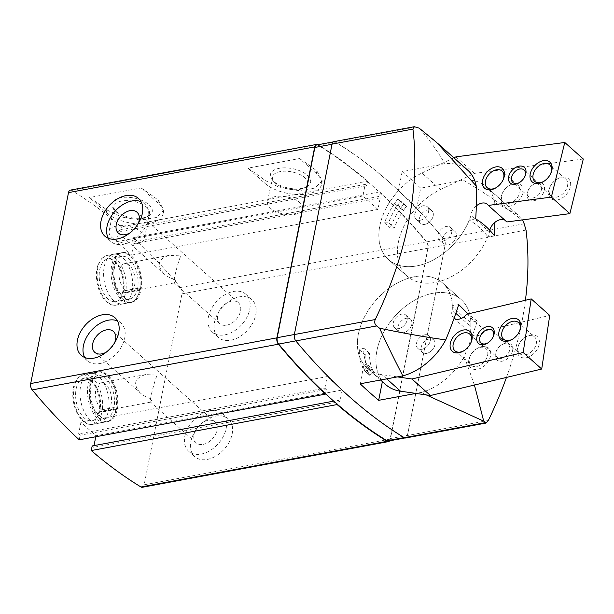 <?xml version="1.0" encoding="UTF-8"?>
<svg xmlns="http://www.w3.org/2000/svg" width="614" height="614" viewBox="0 0 614 614"><rect width="100%" height="100%" fill="white"/><g stroke="black" fill="none" stroke-linecap="round" stroke-linejoin="round"><path stroke-width="0.46" stroke-dasharray="3.07 2.3" d="M106.306 352.129A13.992 9.456 -48.3 0 0 114.526 342.919M203.119 444.39A13.992 9.456 -48.3 0 0 215.376 434.612A13.992 9.456 -48.3 0 0 214.816 421.941A13.992 9.456 -48.3 0 0 198.437 426.085A13.992 9.456 -48.3 0 0 196.173 442.824A13.992 9.456 -48.3 0 0 203.119 444.39M140.406 393.052C132.662 384.257 134.382 378.109 145.564 374.601L157.161 375.116C153.937 382.599 149.233 401.709 150.53 402.086L152.41 399.131C147.652 397.91 143.653 395.884 140.406 393.052L94.763 352.313M129.907 232.913A13.992 9.456 -48.3 0 0 138.127 223.703M226.719 325.174A13.992 9.456 -48.3 0 0 238.976 315.396A13.992 9.456 -48.3 0 0 238.416 302.725A13.992 9.456 -48.3 0 0 222.045 306.87A13.992 9.456 -48.3 0 0 219.781 323.609A13.992 9.456 -48.3 0 0 226.719 325.174M164.015 273.829C156.263 265.041 157.982 258.893 169.165 255.386L180.769 255.9C177.546 263.383 172.841 282.494 174.138 282.87L176.018 279.915C171.26 278.695 167.261 276.668 164.015 273.829L118.372 233.09M299.548 158.558A618.973 343.617 -100.5 0 1 316.885 170.945L322.235 180.861L314.936 188.084L298.964 190.647L280.122 187.638L265.233 180.531A618.973 343.617 79.5 0 0 247.895 168.144L299.548 158.558L316.363 173.57A31.583 15.312 11.2 0 1 321.513 184.499A31.583 15.312 11.2 0 1 298.181 194.569A31.583 15.312 11.2 0 1 264.711 183.156L247.895 168.144M389.667 440.806A5.05 2.801 79.5 0 0 390.358 439.102L428.165 248.171A5.05 2.801 79.5 0 0 426.676 241.809A618.973 343.617 79.5 0 0 379.644 191.89L378.731 196.503L380.235 197.846L377.948 209.412L362.897 195.973L365.184 184.415L366.688 185.758L367.602 181.145L121.395 226.842A618.973 343.617 79.5 0 0 71.684 190.409A5.05 2.801 79.5 0 0 70.364 190.117M367.602 181.145A618.973 343.617 79.5 0 0 317.937 144.743M141.143 187.953A618.973 343.617 -100.5 0 1 158.481 200.341L163.838 210.257L156.539 217.479L140.568 220.042L121.725 217.034L106.836 209.927A618.973 343.617 79.5 0 0 89.49 197.539L141.143 187.953L157.967 202.965A31.583 15.312 11.2 0 1 163.117 213.895A31.583 15.312 11.2 0 1 139.785 223.964A31.583 15.312 11.2 0 1 106.314 212.551L89.49 197.539M382.368 381.632L382.461 381.194L363.933 364.662L360.149 383.796M474.43 385.047L464.238 356.427A371.347 250.972 -48.3 0 0 477.239 321.137L470.838 322.327C464.706 318.182 458.535 312.672 452.318 305.795A56.841 38.421 -48.3 0 0 442.709 283.1A56.841 38.421 -48.3 0 0 378.447 297.506A56.841 38.421 -48.3 0 0 363.933 364.662M477.239 321.137L468.029 313.923M458.719 304.605L452.318 305.795M402.155 171.628L398.371 190.762L416.891 207.294L420.682 188.16A618.636 343.433 79.5 0 0 402.155 171.628L444.866 163.7A53.479 36.142 131.7 0 1 467.761 170.201M475.689 218.883L469.288 220.073C476.073 224.087 482.251 229.598 487.815 236.605L494.209 235.415M506.466 377.426A354.217 239.399 -48.3 0 0 525.423 300.269M494.853 222.422A371.347 250.972 -48.3 0 0 494.731 202.443L517.441 214.532L523.328 221.101C504.086 205.966 484.101 192.343 463.386 180.232L420.682 188.16M426.316 394.925L421.373 392.407L415.908 393.421M421.373 392.407A53.479 36.142 -48.3 0 0 464.238 356.427M405.593 437.997A5.05 2.801 79.5 0 0 407.45 435.51L445.158 245.07A5.05 2.801 79.5 0 0 443.669 238.708A618.636 343.433 79.5 0 0 335.236 141.926A5.05 2.801 79.5 0 0 333.909 141.634M419.185 128.149C428.488 138.495 437.053 150.346 444.866 163.7M494.731 202.443A53.479 36.142 -48.3 0 0 486.288 186.733A53.479 36.142 -48.3 0 0 463.386 180.232M388.355 441.052A5.05 2.801 79.5 0 0 390.205 438.565L427.874 248.325A5.05 2.801 79.5 0 0 426.392 241.954A618.505 343.364 79.5 0 0 379.559 192.289A618.505 343.364 79.5 0 0 367.525 181.544A618.505 343.364 79.5 0 0 318.044 145.257A5.05 2.801 79.5 0 0 316.724 144.965M142.294 487.286A5.05 2.801 79.5 0 0 144.152 484.799L181.959 293.86A5.05 2.801 79.5 0 0 180.47 287.498A618.973 343.617 79.5 0 0 133.438 237.587L132.524 242.2L134.029 243.543L131.734 255.102L116.691 241.67L118.978 230.112L120.482 231.455L121.395 226.842M207.225 459.433A25.266 17.077 -48.3 0 0 229.352 441.781A25.266 17.077 -48.3 0 0 228.339 418.909A25.266 17.077 -48.3 0 0 198.775 426.385A25.266 17.077 -48.3 0 0 194.692 456.601A25.266 17.077 -48.3 0 0 207.225 459.433M230.826 340.217A25.266 17.077 -48.3 0 0 252.953 322.565A25.266 17.077 -48.3 0 0 251.94 299.693A25.266 17.077 -48.3 0 0 222.383 307.169A25.266 17.077 -48.3 0 0 218.292 337.385A25.266 17.077 -48.3 0 0 230.826 340.217M379.644 191.89L133.438 237.587M378.731 196.503L132.524 242.2M380.235 197.846L134.029 243.543M377.948 209.412L131.734 255.102M362.897 195.973L116.691 241.67M365.184 184.415L118.978 230.112M366.688 185.758L120.482 231.455M79.221 439.816L80.135 435.203L78.63 433.86L80.925 422.302L95.968 435.733L95.769 436.746M325.512 393.727L326.341 389.514L80.135 435.203M326.341 389.514L324.837 388.171L78.63 433.86M324.837 388.171L327.132 376.605L80.925 422.302M327.132 376.605L342.175 390.043L95.968 435.733M94.019 445.611L93.681 447.291L92.177 445.948M342.175 390.043L339.887 401.602L93.681 447.291M339.887 401.602L338.383 400.259L333.701 401.126M338.383 400.259L337.546 404.472M90.235 419.984A25.266 14.022 -100.5 0 1 79.989 393.144A25.266 14.022 -100.5 0 1 89.92 373.473A25.266 14.022 -100.5 0 1 108.317 395.754A25.266 14.022 -100.5 0 1 99.138 423.146A25.266 14.022 -100.5 0 1 90.235 419.984M113.843 300.768A25.266 14.022 -100.5 0 1 103.589 273.928A25.266 14.022 -100.5 0 1 113.521 254.25A25.266 14.022 -100.5 0 1 131.926 276.53A25.266 14.022 -100.5 0 1 122.739 303.93A25.266 14.022 -100.5 0 1 113.843 300.768M404.242 437.559A5.05 2.801 79.5 0 0 405.57 437.859A5.05 2.801 79.5 0 0 407.427 435.364L445.096 245.124A5.05 2.801 79.5 0 0 443.607 238.762A618.505 343.364 79.5 0 0 335.267 142.064A5.05 2.801 79.5 0 0 333.939 141.773A5.05 2.801 79.5 0 0 332.082 144.259L294.413 334.5A5.05 2.801 79.5 0 0 295.902 340.862A618.505 343.364 79.5 0 0 404.242 437.559L404.089 437.59M427.751 209.904A8.419 5.695 131.7 0 1 431.926 210.848A8.419 5.695 131.7 0 1 430.56 220.925A8.419 5.695 131.7 0 1 420.713 223.412A8.419 5.695 131.7 0 1 420.375 215.79A8.419 5.695 131.7 0 1 427.751 209.904M398.371 190.762A56.841 38.421 -48.3 0 0 388.462 259.545A56.841 38.421 -48.3 0 0 469.288 220.073M443.408 240.888A8.419 5.695 -48.3 0 0 450.783 235.008A8.419 5.695 -48.3 0 0 450.446 227.38A8.419 5.695 -48.3 0 0 440.591 229.874A8.419 5.695 -48.3 0 0 439.233 239.951A8.419 5.695 -48.3 0 0 443.408 240.888M416.891 207.294A56.841 38.421 -48.3 0 0 406.99 276.077A56.841 38.421 -48.3 0 0 487.815 236.605M421.948 349.266A8.419 5.695 -48.3 0 0 429.324 343.387A8.419 5.695 -48.3 0 0 428.986 335.758A8.419 5.695 -48.3 0 0 419.132 338.253A8.419 5.695 -48.3 0 0 417.773 348.33A8.419 5.695 -48.3 0 0 421.948 349.266M470.838 322.327A56.841 38.421 -48.3 0 0 461.229 299.632A56.841 38.421 -48.3 0 0 396.966 314.038A56.841 38.421 -48.3 0 0 382.461 381.194M406.291 318.282A8.419 5.695 131.7 0 1 410.467 319.226A8.419 5.695 131.7 0 1 409.101 329.304A8.419 5.695 131.7 0 1 399.254 331.79A8.419 5.695 131.7 0 1 398.916 324.169A8.419 5.695 131.7 0 1 406.291 318.282M397.811 205.091L403.598 210.257A56.841 38.421 -48.3 0 1 406.537 206.296L397.795 199.12A62.106 41.975 -48.3 0 0 394.579 203.449L397.811 205.091A56.841 38.421 -48.3 0 1 400.75 201.131L397.795 199.12L406.537 206.296L400.75 201.131A56.841 38.421 -48.3 0 0 388.578 222.844L394.372 228.009A56.841 38.421 -48.3 0 1 406.537 206.296L403.582 204.285A62.106 41.975 -48.3 0 0 390.289 228.009L394.372 228.009M369.559 353.326L363.764 348.161A56.841 38.421 -48.3 0 0 367.939 366.842L373.726 372.007L367.939 366.842A56.841 38.421 131.7 0 1 366.404 363.711L372.191 368.876A56.841 38.421 131.7 0 0 373.726 372.007L369.72 375.308L373.726 372.007A56.841 38.421 -48.3 0 1 369.559 353.326L365.161 354.9A62.106 41.975 -48.3 0 0 369.72 375.308L363.933 370.142L369.72 375.308A62.106 41.975 131.7 0 1 368.039 371.884L372.191 368.876M301.796 188.414A20.485 9.931 -168.8 0 0 306.186 187.07A20.485 9.931 -168.8 0 0 305.227 173.662A20.485 9.931 -168.8 0 0 278.748 168.413A20.485 9.931 -168.8 0 0 272.746 180.455A20.485 9.931 -168.8 0 0 301.796 188.414M143.4 217.809A20.485 9.931 -168.8 0 0 147.79 216.473A20.485 9.931 -168.8 0 0 146.83 203.057A20.485 9.931 -168.8 0 0 120.352 197.815A20.485 9.931 -168.8 0 0 114.35 209.85A20.485 9.931 -168.8 0 0 143.4 217.809M141.642 218.707A18.036 8.742 -168.8 0 0 145.503 217.533A18.036 8.742 -168.8 0 0 149.417 213.365A18.036 8.742 -168.8 0 0 133.422 201.285A18.036 8.742 -168.8 0 0 114.035 206.358A18.036 8.742 -168.8 0 0 116.054 211.7A18.036 8.742 -168.8 0 0 141.642 218.707M136.692 243.704A18.036 8.742 -168.8 0 0 144.467 238.355A18.036 8.742 -168.8 0 0 128.472 226.282A18.036 8.742 -168.8 0 0 109.085 231.355A18.036 8.742 -168.8 0 0 117.681 241.11A18.036 8.742 -168.8 0 0 136.692 243.704M300.039 189.312A18.036 8.742 -168.8 0 0 303.907 188.13A18.036 8.742 -168.8 0 0 307.814 183.962A18.036 8.742 -168.8 0 0 291.819 171.889A18.036 8.742 -168.8 0 0 272.432 176.962A18.036 8.742 -168.8 0 0 274.458 182.304A18.036 8.742 -168.8 0 0 300.039 189.312M295.088 214.309A18.036 8.742 -168.8 0 0 302.863 208.96A18.036 8.742 -168.8 0 0 286.868 196.879A18.036 8.742 -168.8 0 0 267.481 201.952A18.036 8.742 -168.8 0 0 276.077 211.715A18.036 8.742 -168.8 0 0 295.088 214.309M224.808 334.845A25.266 17.077 -48.3 0 0 246.935 317.192A25.266 17.077 -48.3 0 0 245.922 294.321A25.266 17.077 -48.3 0 0 216.358 301.796A25.266 17.077 -48.3 0 0 212.275 332.013A25.266 17.077 -48.3 0 0 224.808 334.845M108.333 238.278A25.266 17.077 -48.3 0 0 110.865 241.502A25.266 17.077 -48.3 0 0 123.391 244.326A25.266 17.077 -48.3 0 0 145.526 226.673A25.266 17.077 -48.3 0 0 144.513 203.802A25.266 17.077 -48.3 0 0 141.02 201.653M201.2 454.061A25.266 17.077 -48.3 0 0 223.327 436.408A25.266 17.077 -48.3 0 0 222.314 413.537A25.266 17.077 -48.3 0 0 192.758 421.012A25.266 17.077 -48.3 0 0 188.667 451.229A25.266 17.077 -48.3 0 0 201.2 454.061M84.724 357.494A25.266 17.077 -48.3 0 0 87.257 360.717A25.266 17.077 -48.3 0 0 99.79 363.542A25.266 17.077 -48.3 0 0 121.917 345.889A25.266 17.077 -48.3 0 0 120.904 323.018A25.266 17.077 -48.3 0 0 117.42 320.869M124.711 289.44A13.992 7.767 -100.5 0 1 119.032 274.565A13.992 7.767 -100.5 0 1 124.535 263.675A13.992 7.767 -100.5 0 1 134.727 276.016A13.992 7.767 -100.5 0 1 129.638 291.189A13.992 7.767 -100.5 0 1 124.711 289.44M122.792 299.11A25.266 14.022 -100.5 0 1 112.546 272.263A25.266 14.022 -100.5 0 1 122.478 252.592A25.266 14.022 -100.5 0 1 140.875 274.872A25.266 14.022 -100.5 0 1 131.695 302.272A25.266 14.022 -100.5 0 1 122.792 299.11M101.103 408.655A13.992 7.767 -100.5 0 1 95.423 393.789A13.992 7.767 -100.5 0 1 100.926 382.89A13.992 7.767 -100.5 0 1 111.119 395.232A13.992 7.767 -100.5 0 1 106.03 410.405A13.992 7.767 -100.5 0 1 101.103 408.655M99.184 418.326A25.266 14.022 -100.5 0 1 88.938 391.479A25.266 14.022 -100.5 0 1 98.869 371.808A25.266 14.022 -100.5 0 1 117.266 394.088A25.266 14.022 -100.5 0 1 108.087 421.488A25.266 14.022 -100.5 0 1 99.184 418.326M448.043 245.024A8.419 5.695 -48.3 0 0 455.419 239.138A8.419 5.695 -48.3 0 0 455.081 231.516A8.419 5.695 -48.3 0 0 445.227 234.011A8.419 5.695 -48.3 0 0 443.861 244.08A8.419 5.695 -48.3 0 0 448.043 245.024M420.252 220.226A8.419 5.695 -48.3 0 0 427.628 214.34A8.419 5.695 -48.3 0 0 427.29 206.718A8.419 5.695 -48.3 0 0 423.115 205.774A8.419 5.695 -48.3 0 0 415.739 211.661A8.419 5.695 -48.3 0 0 416.077 219.282A8.419 5.695 -48.3 0 0 420.252 220.226M398.793 328.605A8.419 5.695 -48.3 0 0 406.169 322.718A8.419 5.695 -48.3 0 0 405.831 315.097A8.419 5.695 -48.3 0 0 401.656 314.153A8.419 5.695 -48.3 0 0 394.28 320.04A8.419 5.695 -48.3 0 0 394.618 327.661A8.419 5.695 -48.3 0 0 398.793 328.605M426.584 353.403A8.419 5.695 -48.3 0 0 433.96 347.516A8.419 5.695 -48.3 0 0 433.622 339.895A8.419 5.695 -48.3 0 0 423.767 342.389A8.419 5.695 -48.3 0 0 422.401 352.459A8.419 5.695 -48.3 0 0 426.584 353.403M394.579 203.449L400.374 208.614A62.106 41.975 -48.3 0 1 403.582 204.285L397.795 199.12A62.106 41.975 -48.3 0 0 384.494 222.844L390.289 228.009M384.494 222.844L388.578 222.844M363.764 348.161L359.374 349.727A62.106 41.975 -48.3 0 0 363.933 370.142L367.939 366.842L363.933 370.142A62.106 41.975 131.7 0 1 362.252 366.719L366.404 363.711M359.374 349.727L365.161 354.9M583.3 159.011L474.422 173.394L440.484 189.549A56.841 38.421 -48.3 0 0 401.402 231.908A56.841 38.421 -48.3 0 0 406.99 276.077A56.841 38.421 -48.3 0 0 451.996 276.369A56.841 38.421 -48.3 0 0 489.511 231.969L470.984 215.437A56.841 38.421 -48.3 0 1 433.469 259.837A56.841 38.421 -48.3 0 1 388.462 259.545L406.99 276.077L388.462 259.545A56.841 38.421 -48.3 0 1 382.875 215.376A56.841 38.421 -48.3 0 1 421.964 173.018L440.484 189.549M455.895 156.862L474.422 173.394M453.884 157.813L421.964 173.018M476.326 205.89A10.945 7.399 -48.3 0 0 470.984 215.437M506.849 221.953A10.945 7.399 -48.3 0 0 505.921 220.863A10.945 7.399 -48.3 0 0 504.731 220.065M489.772 230.281A10.945 7.399 -48.3 0 0 489.511 231.969M424.527 224.417A8.419 5.695 -48.3 0 0 432.164 218.661A8.419 5.695 -48.3 0 0 431.926 210.848A8.419 5.695 -48.3 0 0 422.071 213.342A8.419 5.695 -48.3 0 0 420.713 223.412A8.419 5.695 -48.3 0 0 424.527 224.417M443.047 240.949A8.419 5.695 -48.3 0 0 450.684 235.193A8.419 5.695 -48.3 0 0 450.446 227.38A8.419 5.695 -48.3 0 0 440.591 229.874A8.419 5.695 -48.3 0 0 439.233 239.951A8.419 5.695 -48.3 0 0 443.047 240.949M533.535 200.816A10.53 7.115 -48.3 0 0 544.564 188.391A10.53 7.115 -48.3 0 0 533.704 184.238A10.53 7.115 -48.3 0 0 528.109 190.501A10.53 7.115 -48.3 0 0 533.535 200.816M556.768 200.041A13.262 8.964 -48.3 0 0 570.659 184.384A13.262 8.964 -48.3 0 0 556.975 179.15A13.262 8.964 -48.3 0 0 549.929 187.04A13.262 8.964 -48.3 0 0 556.768 200.041M509.152 206.327A13.262 8.964 -48.3 0 0 523.044 190.678A13.262 8.964 -48.3 0 0 509.359 185.436A13.262 8.964 -48.3 0 0 502.313 193.333A13.262 8.964 -48.3 0 0 509.152 206.327M508.438 203.472A11.159 7.545 -48.3 0 0 518.554 195.851A11.159 7.545 -48.3 0 0 518.239 185.497A11.159 7.545 -48.3 0 0 508.615 185.896A11.159 7.545 -48.3 0 0 502.682 192.543A11.159 7.545 -48.3 0 0 503.38 202.144A11.159 7.545 -48.3 0 0 508.438 203.472M496.442 187.5A11.159 7.545 -48.3 0 0 496.795 187.285A11.159 7.545 -48.3 0 0 502.728 180.639A11.159 7.545 -48.3 0 0 502.897 180.263M556.054 197.186A11.159 7.545 -48.3 0 0 566.169 189.565A11.159 7.545 -48.3 0 0 565.855 179.211A11.159 7.545 -48.3 0 0 556.23 179.61A11.159 7.545 -48.3 0 0 550.305 186.249A11.159 7.545 -48.3 0 0 550.996 195.858A11.159 7.545 -48.3 0 0 556.054 197.186M544.058 181.207A11.159 7.545 -48.3 0 0 544.411 180.992A11.159 7.545 -48.3 0 0 550.344 174.353A11.159 7.545 -48.3 0 0 550.512 173.977M532.829 197.961A8.419 5.695 -48.3 0 0 540.466 192.205A8.419 5.695 -48.3 0 0 540.228 184.4A8.419 5.695 -48.3 0 0 532.96 184.699A8.419 5.695 -48.3 0 0 528.485 189.711A8.419 5.695 -48.3 0 0 529.007 196.964A8.419 5.695 -48.3 0 0 532.829 197.961M519.713 182.404A8.419 5.695 -48.3 0 0 520.066 182.197A8.419 5.695 -48.3 0 0 524.54 177.185A8.419 5.695 -48.3 0 0 524.709 176.809M447.683 245.078A8.419 5.695 -48.3 0 0 455.319 239.33A8.419 5.695 -48.3 0 0 455.081 231.516A8.419 5.695 -48.3 0 0 445.227 234.011A8.419 5.695 -48.3 0 0 443.861 244.08A8.419 5.695 -48.3 0 0 447.683 245.078M419.899 220.28A8.419 5.695 -48.3 0 0 427.528 214.532A8.419 5.695 -48.3 0 0 427.29 206.718A8.419 5.695 -48.3 0 0 417.443 209.213A8.419 5.695 -48.3 0 0 416.077 219.282A8.419 5.695 -48.3 0 0 419.899 220.28M400.374 208.614L403.598 210.257M397.381 376.889L382.031 374.67A56.841 38.421 131.7 0 1 367.003 367.916A56.841 38.421 131.7 0 1 376.198 299.931A56.841 38.421 131.7 0 1 442.709 283.1A56.841 38.421 131.7 0 1 452.242 310.124L455.826 313.324M385.531 384.456A56.841 38.421 131.7 0 1 394.718 316.463A56.841 38.421 131.7 0 1 461.229 299.632A56.841 38.421 131.7 0 1 470.761 326.656L461.475 318.367M466.778 314.222L485.306 330.754A10.945 7.399 131.7 0 1 472.082 334.476A10.945 7.399 131.7 0 1 470.761 326.656M454.068 318.336A10.945 7.399 131.7 0 1 453.562 317.937A10.945 7.399 131.7 0 1 452.242 310.124M485.306 330.754L549.73 315.419M424.451 334.899A8.419 5.695 131.7 0 1 428.986 335.758A8.419 5.695 131.7 0 1 427.628 345.836A8.419 5.695 131.7 0 1 417.773 348.33A8.419 5.695 131.7 0 1 417.336 340.893A8.419 5.695 131.7 0 1 424.451 334.899M505.345 343.218A10.53 7.115 131.7 0 1 512.475 351.17A10.53 7.115 131.7 0 1 500.648 361.324A10.53 7.115 131.7 0 1 496.342 350.947A10.53 7.115 131.7 0 1 501.937 344.677A10.53 7.115 131.7 0 1 505.345 343.218M530.02 335.106A13.262 8.964 131.7 0 1 539.008 345.129A13.262 8.964 131.7 0 1 524.103 357.924A13.262 8.964 131.7 0 1 518.684 344.838A13.262 8.964 131.7 0 1 525.73 336.948A13.262 8.964 131.7 0 1 530.02 335.106M481.353 346.687A13.262 8.964 131.7 0 1 490.34 356.711A13.262 8.964 131.7 0 1 475.436 369.505A13.262 8.964 131.7 0 1 470.017 356.419A13.262 8.964 131.7 0 1 477.063 348.529A13.262 8.964 131.7 0 1 481.353 346.687M405.923 318.359A8.419 5.695 131.7 0 1 410.467 319.226A8.419 5.695 131.7 0 1 409.101 329.304A8.419 5.695 131.7 0 1 399.254 331.79A8.419 5.695 131.7 0 1 398.816 324.361A8.419 5.695 131.7 0 1 405.923 318.359M470.608 343.349A11.159 7.545 131.7 0 1 470.431 343.733A11.159 7.545 131.7 0 1 464.506 350.371A11.159 7.545 131.7 0 1 464.146 350.586M479.933 347.44A11.159 7.545 131.7 0 1 485.943 348.591A11.159 7.545 131.7 0 1 484.139 361.938A11.159 7.545 131.7 0 1 471.084 365.238A11.159 7.545 131.7 0 1 470.393 355.629A11.159 7.545 131.7 0 1 476.318 348.99A11.159 7.545 131.7 0 1 479.933 347.44M519.267 331.767A11.159 7.545 131.7 0 1 519.099 332.151A11.159 7.545 131.7 0 1 513.166 338.79A11.159 7.545 131.7 0 1 512.813 339.005M528.6 335.858A11.159 7.545 131.7 0 1 534.61 337.009A11.159 7.545 131.7 0 1 532.806 350.356A11.159 7.545 131.7 0 1 519.751 353.656A11.159 7.545 131.7 0 1 519.06 344.047A11.159 7.545 131.7 0 1 524.985 337.408A11.159 7.545 131.7 0 1 528.6 335.858M492.942 337.255A8.419 5.695 131.7 0 1 492.773 337.623A8.419 5.695 131.7 0 1 488.299 342.643A8.419 5.695 131.7 0 1 487.946 342.85M503.917 343.978A8.419 5.695 131.7 0 1 508.453 344.838A8.419 5.695 131.7 0 1 507.095 354.915A8.419 5.695 131.7 0 1 497.24 357.409A8.419 5.695 131.7 0 1 496.718 350.157A8.419 5.695 131.7 0 1 501.193 345.145A8.419 5.695 131.7 0 1 503.917 343.978M401.295 314.23A8.419 5.695 131.7 0 1 405.831 315.097A8.419 5.695 131.7 0 1 404.472 325.167A8.419 5.695 131.7 0 1 394.618 327.661A8.419 5.695 131.7 0 1 394.188 320.224A8.419 5.695 131.7 0 1 401.295 314.23M429.079 339.028A8.419 5.695 131.7 0 1 433.622 339.895A8.419 5.695 131.7 0 1 432.256 349.965A8.419 5.695 131.7 0 1 422.401 352.459A8.419 5.695 131.7 0 1 421.971 345.022A8.419 5.695 131.7 0 1 429.079 339.028M368.039 371.884L362.252 366.719M101.932 412.048L99.245 410.743L99.99 410.183L113.935 407.596L116.622 408.909L115.877 409.461L101.932 412.048A25.266 14.022 -100.5 0 1 92.683 424.351A25.266 14.022 -100.5 0 1 74.279 402.07A25.266 14.022 -100.5 0 1 83.458 374.67A25.266 14.022 -100.5 0 1 98.202 385.815A25.266 14.022 -100.5 0 1 101.993 411.764L99.268 410.636L100.005 410.114L113.951 407.527L116.668 408.655L101.993 411.764M125.54 292.832L122.854 291.527L123.591 290.967L137.536 288.38L140.222 289.693L139.485 290.245L125.54 292.832A25.266 14.022 -100.5 0 1 116.284 305.135A25.266 14.022 -100.5 0 1 97.887 282.847A25.266 14.022 -100.5 0 1 107.066 255.455A25.266 14.022 -100.5 0 1 121.802 266.599A25.266 14.022 -100.5 0 1 125.594 292.548L122.877 291.412L123.606 290.898L137.551 288.311L140.276 289.44L125.594 292.548M317.898 144.712L71.684 190.409M524.433 223.719L443.669 238.708M416 126.937L335.236 141.926M488.33 420.498L407.45 435.51M526.037 230.058L445.158 245.07M390.358 439.102L144.152 484.799M428.165 248.171L181.959 293.86M426.676 241.809L180.47 287.498M390.205 438.565L407.427 435.364M427.874 248.325L445.096 245.124M426.392 241.954L443.607 238.762M318.044 145.257L335.267 142.064M265.233 180.531L264.711 183.156M316.885 170.945L316.363 173.57M158.481 200.341L157.967 202.965M106.836 209.927L106.314 212.551M386.728 378.869L382.031 374.67M115.877 409.461A25.266 14.022 -100.5 0 1 106.629 421.757A25.266 14.022 -100.5 0 1 88.224 399.476A25.266 14.022 -100.5 0 1 97.403 372.076A25.266 14.022 -100.5 0 1 112.147 383.228A25.266 14.022 -100.5 0 1 115.939 409.177M113.935 407.596A21.682 12.042 -100.5 0 1 105.976 418.241A21.682 12.042 -100.5 0 1 90.181 399.115A21.682 12.042 -100.5 0 1 98.056 375.599A21.682 12.042 -100.5 0 1 110.727 385.208A21.682 12.042 -100.5 0 1 113.951 407.527M99.99 410.183A21.682 12.042 -100.5 0 1 92.031 420.828A21.682 12.042 -100.5 0 1 76.236 401.702A21.682 12.042 -100.5 0 1 84.11 378.186A21.682 12.042 -100.5 0 1 96.782 387.802A21.682 12.042 -100.5 0 1 100.005 410.114M139.485 290.245A25.266 14.022 -100.5 0 1 130.229 302.541A25.266 14.022 -100.5 0 1 111.832 280.26A25.266 14.022 -100.5 0 1 121.012 252.861A25.266 14.022 -100.5 0 1 135.748 264.012A25.266 14.022 -100.5 0 1 139.539 289.962M137.536 288.38A21.682 12.042 -100.5 0 1 129.577 299.026A21.682 12.042 -100.5 0 1 113.782 279.9A21.682 12.042 -100.5 0 1 121.664 256.383A21.682 12.042 -100.5 0 1 134.336 265.992A21.682 12.042 -100.5 0 1 137.551 288.311M123.591 290.967A21.682 12.042 -100.5 0 1 115.632 301.612A21.682 12.042 -100.5 0 1 99.836 282.486A21.682 12.042 -100.5 0 1 107.719 258.97A21.682 12.042 -100.5 0 1 120.39 268.579A21.682 12.042 -100.5 0 1 123.606 290.898M214.816 421.941L113.398 331.43M196.173 442.824L150.53 402.086M238.416 302.725L137.006 212.214M219.781 323.609L174.138 282.87M436.615 142.402L438.104 143.73M486.288 186.733L517.441 214.539M404.918 437.974L405.57 437.859M333.287 141.888L333.939 141.773M442.709 283.1L461.229 299.632L442.709 283.1M322.235 180.861L321.513 184.499M163.838 210.257L163.117 213.895M145.503 217.533L147.79 216.473M116.054 211.7L114.35 209.85M114.035 206.358L109.085 231.355M149.417 213.365L144.467 238.355M303.907 188.13L306.186 187.07M274.458 182.304L272.746 180.455M272.432 176.962L267.481 201.952M307.814 183.962L302.863 208.96M251.94 299.693L245.922 294.321M218.292 337.385L212.275 332.013M144.513 203.802L138.488 198.429M110.865 241.502L104.84 236.129M228.339 418.909L222.314 413.537M194.692 456.601L188.667 451.229M120.904 323.018L114.887 317.645M87.257 360.717L81.24 355.345M169.165 255.386L124.535 263.675M174.276 282.908L129.638 291.189M122.478 252.592L113.521 254.25M131.695 302.272L122.739 303.93M145.564 374.601L100.926 382.89M150.668 402.124L106.03 410.405M98.869 371.808L89.92 373.473M108.087 421.488L99.138 423.146M439.233 239.951L443.861 244.08L439.233 239.951M450.446 227.38L455.081 231.516L450.446 227.38M416.077 219.282L420.713 223.412L416.077 219.282M427.29 206.718L431.926 210.848L427.29 206.718M394.618 327.661L399.254 331.79L394.618 327.661M405.831 315.097L410.467 319.226L405.831 315.097M417.773 348.33L422.401 352.459L417.773 348.33M428.986 335.758L433.622 339.895L428.986 335.758M487.401 204.332L505.921 220.863M502.682 192.543L502.313 193.333M508.615 185.896L509.359 185.436M518.239 185.497L502.029 171.03M503.38 202.144L487.171 187.684M502.728 180.639L503.096 179.848M496.795 187.285L496.051 187.746M550.305 186.249L549.929 187.04M556.23 179.61L556.975 179.15M565.855 179.211L549.653 164.744M550.996 195.858L534.786 181.391M550.344 174.353L550.72 173.562M544.411 180.992L543.674 181.46M528.485 189.711L528.109 190.501M532.96 184.699L533.704 184.238M540.228 184.4L524.018 169.932M529.007 196.964L512.805 182.496M524.54 177.185L524.916 176.387M520.066 182.197L519.321 182.657M380.55 380.012L367.003 367.916M472.082 334.476L453.562 317.937M470.431 343.733L470.808 342.942M464.506 350.371L463.762 350.84M454.874 350.771L471.084 365.238M469.741 334.123L485.943 348.591M470.393 355.629L470.017 356.419M476.318 348.99L477.063 348.529M519.099 332.151L519.475 331.36M513.166 338.79L512.429 339.258M503.541 339.189L519.751 353.656M518.408 322.542L534.61 337.009M519.06 344.047L518.684 344.838M524.985 337.408L525.73 336.948M492.773 337.623L493.149 336.833M488.299 342.643L487.554 343.103M481.031 342.942L497.24 357.409M492.251 330.378L508.453 344.838M496.718 350.157L496.342 350.947M501.193 345.145L501.937 344.677M116.706 408.663C118.556 400.858 116.66 386.751 109.369 377.71C105.301 373.151 101.31 371.278 97.403 372.076L83.458 374.67L78.385 377.372L74.332 384.164C72.575 389.537 72.306 395.577 73.511 402.293C74.801 408.909 77.203 414.381 80.718 418.717C84.786 423.276 88.777 425.149 92.683 424.351L106.629 421.757C110.551 421.91 113.897 417.627 116.652 408.916M99.215 410.735C97.15 419.354 93.474 420.69 92.031 420.828L105.976 418.241C104.38 419.922 100.85 417.505 95.393 410.996C92.223 405.608 90.527 399.445 90.304 392.523C90.872 382.015 93.458 376.374 98.056 375.599L84.11 378.186C86.106 377.756 88.347 378.585 90.834 380.68C93.512 383.075 95.723 386.605 97.449 391.264C99.76 397.949 100.351 404.396 99.23 410.628M140.307 289.447C142.164 281.642 140.268 267.535 132.977 258.494C128.902 253.935 124.918 252.062 121.012 252.861L107.066 255.455L101.993 258.156L97.933 264.949C96.183 270.321 95.907 276.361 97.119 283.077C98.409 289.685 100.803 295.165 104.319 299.502C108.394 304.06 112.377 305.933 116.284 305.135L130.229 302.541C134.159 302.694 137.505 298.412 140.261 289.693M122.815 291.52C120.751 300.131 117.082 301.474 115.632 301.612L129.577 299.026C127.981 300.707 124.458 298.289 119.001 291.78C115.823 286.393 114.127 280.23 113.905 273.307C114.48 262.8 117.059 257.159 121.664 256.383L107.719 258.97C109.714 258.54 111.955 259.369 114.442 261.457C117.12 263.859 119.323 267.389 121.058 272.048C123.36 278.733 123.959 285.18 122.838 291.412"/><path stroke-width="0.92" d="M114.526 342.919A13.992 9.456 -48.3 0 0 113.398 331.43A13.992 9.456 -48.3 0 0 97.027 335.574A13.992 9.456 -48.3 0 0 94.763 352.313A13.992 9.456 -48.3 0 0 101.701 353.879A13.992 9.456 -48.3 0 0 106.306 352.129M138.127 223.703A13.992 9.456 -48.3 0 0 137.006 212.214A13.992 9.456 -48.3 0 0 120.628 216.358A13.992 9.456 -48.3 0 0 118.372 233.09A13.992 9.456 -48.3 0 0 125.31 234.655A13.992 9.456 -48.3 0 0 129.907 232.913M317.937 144.743A618.973 343.617 79.5 0 0 317.898 144.712A5.05 2.801 79.5 0 0 316.571 144.42A5.05 2.801 79.5 0 0 314.713 146.907L276.906 337.846A5.05 2.801 79.5 0 0 278.395 344.208A618.973 343.617 79.5 0 0 325.428 394.127L325.512 393.727A618.505 343.364 79.5 0 0 337.546 404.472L91.263 450.561A618.973 343.617 79.5 0 0 140.974 486.994A5.05 2.801 79.5 0 0 142.294 487.286L388.501 441.596A5.05 2.801 79.5 0 0 389.667 440.806M468.029 313.923L458.719 304.605A371.347 250.972 131.7 0 1 445.718 339.895A53.479 36.142 131.7 0 1 402.853 375.875L360.149 383.796A618.636 343.433 79.5 0 0 378.669 400.328L382.368 381.632M445.718 339.895C425.855 337.193 403.805 333.302 379.567 328.198L376.597 325.934C374.67 324.192 374.21 322.066 375.223 319.549A354.217 239.399 131.7 0 0 412.93 129.109L414.296 126.714L419.185 128.149L436.623 142.394L476.211 185.904A371.347 250.972 131.7 0 1 475.689 218.883C482.466 222.897 488.644 228.408 494.209 235.415A371.347 250.972 -48.3 0 0 494.853 222.422M506.466 377.426A354.217 239.399 -48.3 0 1 488.33 420.498L485.981 423.069L483.717 421.158L474.43 385.047M525.423 300.269A354.217 239.399 -48.3 0 0 526.037 230.058L523.328 221.101M415.908 393.421L378.669 400.328M402.853 375.875C395.278 361.324 387.518 345.436 379.567 328.198M414.296 126.714L333.909 141.634A5.05 2.801 79.5 0 0 332.051 144.121L294.344 334.553A5.05 2.801 79.5 0 0 295.833 340.923A618.636 343.433 79.5 0 0 404.273 437.705A5.05 2.801 79.5 0 0 405.593 437.997L485.981 423.077M483.717 421.158L426.316 394.925M438.104 143.73L467.761 170.201A53.479 36.142 131.7 0 1 476.211 185.904M333.287 141.888L316.724 144.965A5.05 2.801 79.5 0 0 314.867 147.452L277.198 337.692A5.05 2.801 79.5 0 0 278.687 344.063A618.505 343.364 79.5 0 0 325.512 393.727M337.47 404.872A618.973 343.617 79.5 0 0 387.181 441.305A5.05 2.801 79.5 0 0 388.501 441.596M316.571 144.42L70.364 190.117A5.05 2.801 79.5 0 0 68.507 192.604L30.7 383.543A5.05 2.801 79.5 0 0 32.189 389.905A618.973 343.617 79.5 0 0 79.221 439.816L325.428 394.127M93.765 358.169A25.266 17.077 -48.3 0 0 115.9 340.517A25.266 17.077 -48.3 0 0 114.887 317.645A25.266 17.077 -48.3 0 0 85.323 325.128A25.266 17.077 -48.3 0 0 81.24 355.345A25.266 17.077 -48.3 0 0 93.765 358.169M117.374 238.953A25.266 17.077 -48.3 0 0 139.501 221.301A25.266 17.077 -48.3 0 0 138.488 198.429A25.266 17.077 -48.3 0 0 108.931 205.913A25.266 17.077 -48.3 0 0 104.84 236.129A25.266 17.077 -48.3 0 0 117.374 238.953M95.769 436.746L94.019 445.611M333.701 401.126L92.177 445.948L91.263 450.561M337.546 404.472A618.505 343.364 79.5 0 0 387.027 440.76A5.05 2.801 79.5 0 0 388.355 441.052L404.918 437.974M141.02 201.653A25.266 17.077 -48.3 0 0 114.948 211.285A25.266 17.077 -48.3 0 0 108.333 238.278M117.42 320.869A25.266 17.077 -48.3 0 0 91.34 330.501A25.266 17.077 -48.3 0 0 84.724 357.494M476.326 205.89A10.945 7.399 -48.3 0 1 487.401 204.332A10.945 7.399 -48.3 0 1 488.322 205.421L551.357 197.102L564.78 142.479L455.895 156.862L453.884 157.813M564.78 142.479L583.3 159.011L569.884 213.634L506.849 221.953L488.322 205.421M504.731 220.065A10.945 7.399 -48.3 0 0 489.772 230.281M551.357 197.102L569.884 213.634M515.016 184.284A10.53 7.115 -48.3 0 0 519.321 182.657A10.53 7.115 -48.3 0 0 524.916 176.387A10.53 7.115 -48.3 0 0 520.895 166.018A10.53 7.115 -48.3 0 0 508.968 175.527A10.53 7.115 -48.3 0 0 515.016 184.284M538.24 183.502A13.262 8.964 -48.3 0 0 543.674 181.46A13.262 8.964 -48.3 0 0 550.72 173.562A13.262 8.964 -48.3 0 0 545.654 160.492A13.262 8.964 -48.3 0 0 530.626 172.473A13.262 8.964 -48.3 0 0 538.24 183.502M490.624 189.795A13.262 8.964 -48.3 0 0 496.051 187.746A13.262 8.964 -48.3 0 0 503.096 179.848A13.262 8.964 -48.3 0 0 498.031 166.778A13.262 8.964 -48.3 0 0 483.011 178.758A13.262 8.964 -48.3 0 0 490.624 189.795M502.897 180.263A11.159 7.545 -48.3 0 0 502.029 171.03A11.159 7.545 -48.3 0 0 488.974 174.338A11.159 7.545 -48.3 0 0 487.171 187.684A11.159 7.545 -48.3 0 0 492.228 189.005A11.159 7.545 -48.3 0 0 496.442 187.5M550.512 173.977A11.159 7.545 -48.3 0 0 549.653 164.744A11.159 7.545 -48.3 0 0 536.59 168.044A11.159 7.545 -48.3 0 0 534.786 181.391A11.159 7.545 -48.3 0 0 539.852 182.719A11.159 7.545 -48.3 0 0 544.058 181.207M524.709 176.809A8.419 5.695 -48.3 0 0 524.018 169.932A8.419 5.695 -48.3 0 0 514.164 172.427A8.419 5.695 -48.3 0 0 512.805 182.496A8.419 5.695 -48.3 0 0 516.62 183.494A8.419 5.695 -48.3 0 0 519.713 182.404M454.068 318.336A10.945 7.399 131.7 0 0 466.778 314.222L531.202 298.888L549.73 315.419L541.717 369.037L523.189 352.505L411.917 378.984L397.381 376.889M541.717 369.037L430.437 395.516L411.917 378.984M430.437 395.516L400.551 391.202A56.841 38.421 131.7 0 1 385.531 384.456L380.55 380.012M461.475 318.367L455.826 313.324M531.202 298.888L523.189 352.505M486.818 326.686A10.53 7.115 131.7 0 1 493.149 336.833A10.53 7.115 131.7 0 1 487.554 343.103A10.53 7.115 131.7 0 1 476.702 339.388A10.53 7.115 131.7 0 1 486.818 326.686M511.5 318.574A13.262 8.964 131.7 0 1 519.475 331.36A13.262 8.964 131.7 0 1 512.429 339.258A13.262 8.964 131.7 0 1 498.752 334.576A13.262 8.964 131.7 0 1 511.5 318.574M462.833 330.155A13.262 8.964 131.7 0 1 470.808 342.942A13.262 8.964 131.7 0 1 463.762 350.84A13.262 8.964 131.7 0 1 450.085 346.158A13.262 8.964 131.7 0 1 462.833 330.155M464.146 350.586A11.159 7.545 131.7 0 1 454.874 350.771A11.159 7.545 131.7 0 1 454.306 340.923A11.159 7.545 131.7 0 1 463.724 332.98A11.159 7.545 131.7 0 1 469.741 334.123A11.159 7.545 131.7 0 1 470.608 343.349M512.813 339.005A11.159 7.545 131.7 0 1 503.541 339.189A11.159 7.545 131.7 0 1 502.966 329.342A11.159 7.545 131.7 0 1 512.391 321.398A11.159 7.545 131.7 0 1 518.408 322.542A11.159 7.545 131.7 0 1 519.267 331.767M487.946 342.85A8.419 5.695 131.7 0 1 481.031 342.942A8.419 5.695 131.7 0 1 480.601 335.505A8.419 5.695 131.7 0 1 487.708 329.511A8.419 5.695 131.7 0 1 492.251 330.378A8.419 5.695 131.7 0 1 492.942 337.255M376.597 325.934L295.833 340.923M485.029 422.716L404.273 437.705M412.93 129.109L332.051 144.121M375.223 319.549L294.344 334.553M387.181 441.305L140.974 486.994M314.713 146.907L68.507 192.604M276.906 337.846L30.7 383.543M278.395 344.208L32.189 389.905M387.027 440.76L404.089 437.59M314.867 147.452L332.028 144.267M277.198 337.692L294.359 334.507M278.687 344.063L295.802 340.885M400.551 391.202L386.728 378.869"/></g></svg>
